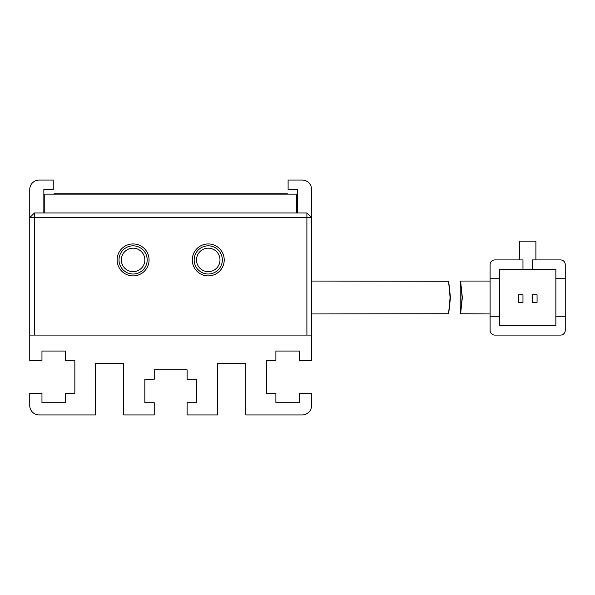 <?xml version="1.0" encoding="UTF-8"?>
<svg xmlns="http://www.w3.org/2000/svg" width="595" height="595" viewBox="0 0 595 595"><rect width="100%" height="100%" fill="white"/><g stroke="black" fill="none" stroke-linecap="round" stroke-linejoin="round"><path stroke-width="0.89" d="M224.218 259.918A15.968 15.968 0 0 1 208.25 275.894A15.968 15.968 0 0 1 192.282 259.918A15.968 15.968 0 0 1 208.25 243.95A15.968 15.968 0 0 1 224.218 259.918M194.156 259.918A14.094 14.094 0 0 0 208.25 274.012A14.094 14.094 0 0 0 222.344 259.918A14.094 14.094 0 0 0 208.25 245.832A14.094 14.094 0 0 0 194.156 259.918M149.062 259.918A15.968 15.968 0 0 1 133.094 275.894A15.968 15.968 0 0 1 117.118 259.918A15.968 15.968 0 0 1 133.094 243.95A15.968 15.968 0 0 1 149.062 259.918M119 259.918A14.094 14.094 0 0 0 133.094 274.012A14.094 14.094 0 0 0 147.181 259.918A14.094 14.094 0 0 0 133.094 245.832A14.094 14.094 0 0 0 119 259.918M196.506 259.918A11.744 11.744 0 0 0 208.25 271.662A11.744 11.744 0 0 0 219.994 259.918A11.744 11.744 0 0 0 208.25 248.175A11.744 11.744 0 0 0 196.506 259.918M121.35 259.918A11.744 11.744 0 0 0 133.094 271.662A11.744 11.744 0 0 0 144.838 259.918A11.744 11.744 0 0 0 133.094 248.175A11.744 11.744 0 0 0 121.35 259.918M306.894 217.644L34.45 217.644L34.45 335.082L306.894 335.082L306.894 212.951L34.45 212.951L34.45 217.644L29.75 217.644L29.75 335.082L311.594 335.082L311.594 217.644L306.894 217.644M34.45 212.951L29.75 217.644L29.75 189.463A9.394 9.394 0 0 1 39.144 180.069L53.238 180.069L53.238 189.463L43.844 189.463L43.844 212.951M297.5 212.951L297.5 189.463L288.106 189.463L288.106 180.069L302.2 180.069A9.394 9.394 0 0 1 311.594 189.463L311.594 217.644L306.894 212.951M450.103 297.5C448.057 276.288 448.169 276.288 450.452 297.5C448.169 318.712 448.057 318.712 450.103 297.5C448.057 276.288 448.169 276.288 450.452 297.5C448.169 318.712 448.057 318.712 450.103 297.5M448.251 281.271L311.594 281.056M311.594 313.944L448.251 313.736M490.094 281.056L460.255 281.056L460.21 313.773M462.337 297.5C460.099 276.288 460.032 276.288 462.137 297.5C460.032 318.712 460.099 318.712 462.337 297.5M490.094 330.381A4.701 4.701 0 0 0 494.787 335.082L560.549 335.082A4.701 4.701 0 0 0 565.25 330.381L565.25 316.287L555.856 316.287L555.856 325.681L499.488 325.681L499.488 316.287L490.094 316.287L490.094 330.381L490.094 264.619A4.701 4.701 0 0 1 494.787 259.918L522.975 259.918L522.975 269.319L499.488 269.319L499.488 278.713L490.094 278.713M565.25 264.619A4.701 4.701 0 0 0 560.549 259.918L532.369 259.918L532.369 269.319L555.856 269.319L555.856 278.713L565.25 278.713L565.25 264.619L565.25 316.287M535.894 259.918L535.894 241.131L519.45 241.131L519.45 259.918L494.787 259.918M494.787 335.082L560.549 335.082M499.488 278.713L499.488 316.287M555.856 316.287L555.856 278.713M522.975 269.319L532.369 269.319M537.069 302.32L537.069 294.808L532.369 294.808L532.369 302.32L537.069 302.32M522.975 302.32L522.975 294.808L518.275 294.808L518.275 302.32L522.975 302.32M460.218 313.773L490.094 313.944M44.781 212.951L44.781 194.156L296.563 194.156L296.563 212.951M311.594 335.082L311.594 360.444L299.382 360.444L299.382 351.05L275.894 351.05L275.894 360.444L266.5 360.444L266.5 393.325L275.894 393.325L275.894 402.718L299.382 402.718L299.382 393.325L311.594 393.325L311.594 405.537A9.394 9.394 0 0 1 302.2 414.931L245.832 414.931L245.832 363.262L217.644 363.262L217.644 414.931L187.113 414.931L187.113 402.718L196.506 402.718L196.506 379.231L187.113 379.231L187.113 369.837L154.231 369.837L154.231 379.231L144.838 379.231L144.838 402.718L154.231 402.718L154.231 414.931L123.701 414.931L123.701 363.262L95.512 363.262L95.512 414.931L39.144 414.931A9.394 9.394 0 0 1 29.75 405.537L29.75 393.325L41.962 393.325L41.962 402.718L65.45 402.718L65.45 393.325L74.844 393.325L74.844 360.444L65.45 360.444L65.45 351.05L41.962 351.05L41.962 360.444L29.75 360.444L29.75 335.082M54.175 194.156L54.175 193.219L287.169 193.219L287.169 194.156"/></g></svg>
